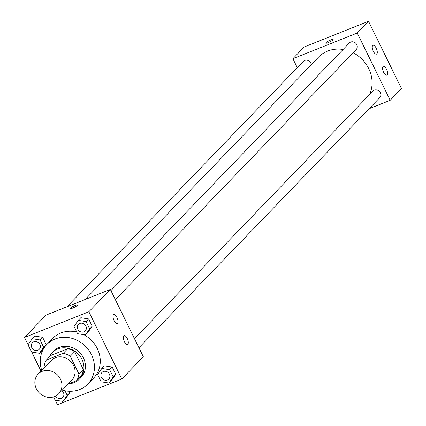 <?xml version="1.0" encoding="UTF-8"?>
<svg xmlns="http://www.w3.org/2000/svg" width="426" height="426" viewBox="0 0 426 426"><rect width="100%" height="100%" fill="white"/><g stroke="black" fill="none" stroke-linecap="round" stroke-linejoin="round"><path stroke-width="0.64" d="M42.227 371.334A14.244 12.775 43.9 0 1 59.065 376.802A14.244 12.775 43.9 0 1 58.666 393.821A14.244 12.775 43.9 0 1 39.549 393.145A14.244 12.775 43.9 0 1 38.148 374.065A14.244 12.775 43.9 0 1 42.227 371.334M38.148 374.065L51.258 360.449A14.244 12.775 43.9 0 1 55.337 357.718A14.244 12.775 43.9 0 1 72.175 363.192A14.244 12.775 43.9 0 1 71.776 380.21L58.666 393.821M46.359 360.045L50.726 355.508L67.659 348.75L63.288 353.287L46.359 360.045A18.382 16.486 43.9 0 0 44.112 366.695L44.49 367.478M68.085 384.044L76.675 380.615A18.382 16.486 43.9 0 0 78.922 373.964L70.253 356.264A18.382 16.486 43.9 0 0 63.288 353.287M78.922 373.964L83.294 369.422L74.625 351.727L70.253 356.264M67.659 348.75A18.382 16.486 43.9 0 1 74.625 351.727M83.294 369.422A18.382 16.486 43.9 0 1 81.046 376.078L76.675 380.615M68.778 383.767A18.989 17.029 -136.1 0 0 79.566 378.964A18.989 17.029 -136.1 0 0 81.973 359.374A18.989 17.029 -136.1 0 0 52.206 352.622A18.989 17.029 -136.1 0 0 49.219 357.073M52.206 352.622L53.665 351.109A18.989 17.029 43.9 0 1 59.102 347.462A18.989 17.029 43.9 0 1 83.432 357.856A18.989 17.029 43.9 0 1 81.025 377.452L79.566 378.964M41.737 370.338A28.483 25.549 43.9 0 1 46.823 344.522A28.483 25.549 43.9 0 1 54.986 339.053A28.483 25.549 43.9 0 1 88.661 349.996A28.483 25.549 43.9 0 1 87.862 384.034A28.483 25.549 43.9 0 1 62.26 390.094M46.823 344.522L52.648 338.468A28.483 25.549 43.9 0 1 60.811 333.004A28.483 25.549 43.9 0 1 76.771 332.014M83.778 334.671A28.483 25.549 43.9 0 1 93.688 377.984L87.862 384.034M55.252 400.168L57.473 404.7L121.82 379.018L88.869 311.752L24.516 337.435L28.073 344.693M31.689 352.073L41.008 371.094M85.413 334.927L87.958 332.28L92.208 326.231L88.645 318.952L80.828 317.716L78.277 320.363L74.028 326.412L77.596 333.696L85.413 334.927L89.662 328.877L86.095 321.598L78.277 320.363M108.971 383.022L111.521 380.375L115.771 374.326L112.203 367.047L104.386 365.812L101.841 368.458L97.591 374.507L101.159 381.792L108.971 383.022L113.22 376.973L109.658 369.693L101.841 368.458M53.559 396.915L55.146 400.152L62.963 401.383L65.513 398.736L69.763 392.687L69.055 391.249L69.763 392.687L67.212 395.333L64.97 390.759M39.4 353.287L41.95 350.641L46.2 344.591L42.632 337.312L34.815 336.077L32.27 338.729L28.02 344.772L31.583 352.057L39.4 353.287L43.649 347.243L40.081 339.959L32.27 338.729M88.869 311.752L110.35 289.44L143.306 356.706L121.82 379.018M110.35 289.44L46.003 315.123L24.516 337.435M77.324 305.415A4.153 0.692 153.9 0 1 73.309 307.812A4.153 0.692 153.9 0 1 70.077 308.648A4.153 0.692 153.9 0 1 73.501 306.198A4.153 0.692 153.9 0 1 77.537 304.989A4.153 0.692 153.9 0 1 77.324 305.415M77.537 304.995A4.153 0.692 -26.1 0 0 73.506 306.203A4.153 0.692 -26.1 0 0 70.077 308.648M127.246 338.5A4.75 1.944 -111.8 0 1 127.544 344.421A4.75 1.944 -111.8 0 1 123.982 340.736A4.75 1.944 -111.8 0 1 124.03 335.603A4.75 1.944 -111.8 0 1 127.246 338.5M116.948 317.482A4.75 1.944 -111.8 0 1 117.251 323.403A4.75 1.944 -111.8 0 1 113.683 319.713A4.75 1.944 -111.8 0 1 113.731 314.585A4.75 1.944 -111.8 0 1 116.948 317.482M85.173 299.489L318.424 57.238A32.094 28.782 43.9 0 1 327.621 51.077A32.094 28.782 43.9 0 1 343.1 49.464M353.111 52.755A32.094 28.782 43.9 0 1 369.576 94.529M311.252 64.683A4.75 4.26 -136.1 0 0 308.126 60.513A4.75 4.26 -136.1 0 0 303.339 61.339L67.084 306.709M134.483 338.697L372.91 91.068A4.75 4.26 43.9 0 1 374.268 90.158A4.75 4.26 43.9 0 1 379.88 91.984A4.75 4.26 43.9 0 1 379.747 97.655L138.929 347.77M110.92 290.601L349.347 42.978A4.75 4.26 43.9 0 1 350.71 42.062A4.75 4.26 43.9 0 1 356.322 43.889A4.75 4.26 43.9 0 1 356.189 49.56L115.366 299.675M357.244 33.026L390.195 100.291L401.484 88.565L368.527 21.3L357.244 33.026L292.891 58.703L297.268 67.638M369.113 108.705L390.195 100.291M387.117 74.944A4.75 1.944 -111.8 0 1 386.819 75.146A4.75 1.944 -111.8 0 1 383.251 71.461A4.75 1.944 -111.8 0 1 383.299 66.328A4.75 1.944 -111.8 0 1 386.515 69.225A4.75 1.944 -111.8 0 1 387.117 74.944M372.702 45.513A4.75 1.944 -111.8 0 1 373 45.31A4.75 1.944 -111.8 0 1 376.217 48.202A4.75 1.944 -111.8 0 1 376.52 54.129A4.75 1.944 -111.8 0 1 373.117 50.838A4.75 1.944 -111.8 0 1 372.702 45.513M368.527 21.3L304.18 46.982L292.891 58.703M330.709 40.001A4.153 0.692 153.9 0 1 333.164 39.501A4.153 0.692 153.9 0 1 329.74 41.945A4.153 0.692 153.9 0 1 325.704 43.154A4.153 0.692 153.9 0 1 330.709 40.001M333.169 39.501A4.153 0.692 -26.1 0 0 330.709 40.007A4.153 0.692 -26.1 0 0 325.704 43.154M374.363 33.212L370.748 25.832M397.927 81.307L394.311 73.927M33.776 341.801A4.75 4.26 43.9 0 1 39.389 343.628A4.75 4.26 43.9 0 1 39.256 349.299A4.75 4.26 43.9 0 1 39.251 349.304L39.24 349.315A4.75 4.26 43.9 0 1 32.871 349.086A4.75 4.26 43.9 0 1 32.403 342.728A4.75 4.26 43.9 0 1 32.413 342.717A4.75 4.26 43.9 0 1 33.776 341.801M41.95 350.641L46.2 344.591L43.649 347.243M46.2 344.591L42.632 337.312L40.081 339.959M42.632 337.312L34.815 336.077M32.413 342.717L32.403 342.728A4.75 4.26 43.9 0 1 33.761 341.817A4.75 4.26 43.9 0 1 39.378 343.638A4.75 4.26 43.9 0 1 39.24 349.315M62.963 401.383L67.212 395.333M61.797 390.573A4.75 4.26 43.9 0 1 62.814 397.394A4.75 4.26 43.9 0 1 62.808 397.399A4.75 4.26 43.9 0 1 55.577 396.111M65.513 398.736L69.763 392.687M61.786 390.583A4.75 4.26 43.9 0 1 62.803 397.41L62.803 397.41M79.784 323.44A4.75 4.26 43.9 0 1 85.397 325.267A4.75 4.26 43.9 0 1 85.264 330.938A4.75 4.26 43.9 0 1 85.259 330.943A4.75 4.26 43.9 0 1 78.879 330.725A4.75 4.26 43.9 0 1 78.411 324.367A4.75 4.26 43.9 0 1 78.427 324.351A4.75 4.26 43.9 0 1 79.784 323.44M87.958 332.28L92.208 326.231L89.662 328.877M92.208 326.231L88.645 318.952L86.095 321.598M88.645 318.952L80.828 317.716M78.427 324.351L78.411 324.367A4.75 4.26 43.9 0 1 79.774 323.456A4.75 4.26 43.9 0 1 85.386 325.278A4.75 4.26 43.9 0 1 85.253 330.954L85.253 330.954M103.348 371.536A4.75 4.26 43.9 0 1 108.96 373.362A4.75 4.26 43.9 0 1 108.827 379.033A4.75 4.26 43.9 0 1 108.822 379.039A4.75 4.26 43.9 0 1 102.442 378.82A4.75 4.26 43.9 0 1 101.974 372.462A4.75 4.26 43.9 0 1 101.984 372.446A4.75 4.26 43.9 0 1 103.348 371.536M111.521 380.375L115.771 374.326L113.22 376.973M115.771 374.326L112.203 367.047L109.658 369.693M112.203 367.047L104.386 365.812M101.984 372.446L101.974 372.462A4.75 4.26 43.9 0 1 103.337 371.552A4.75 4.26 43.9 0 1 108.949 373.373A4.75 4.26 43.9 0 1 108.816 379.044L108.816 379.044"/></g></svg>

